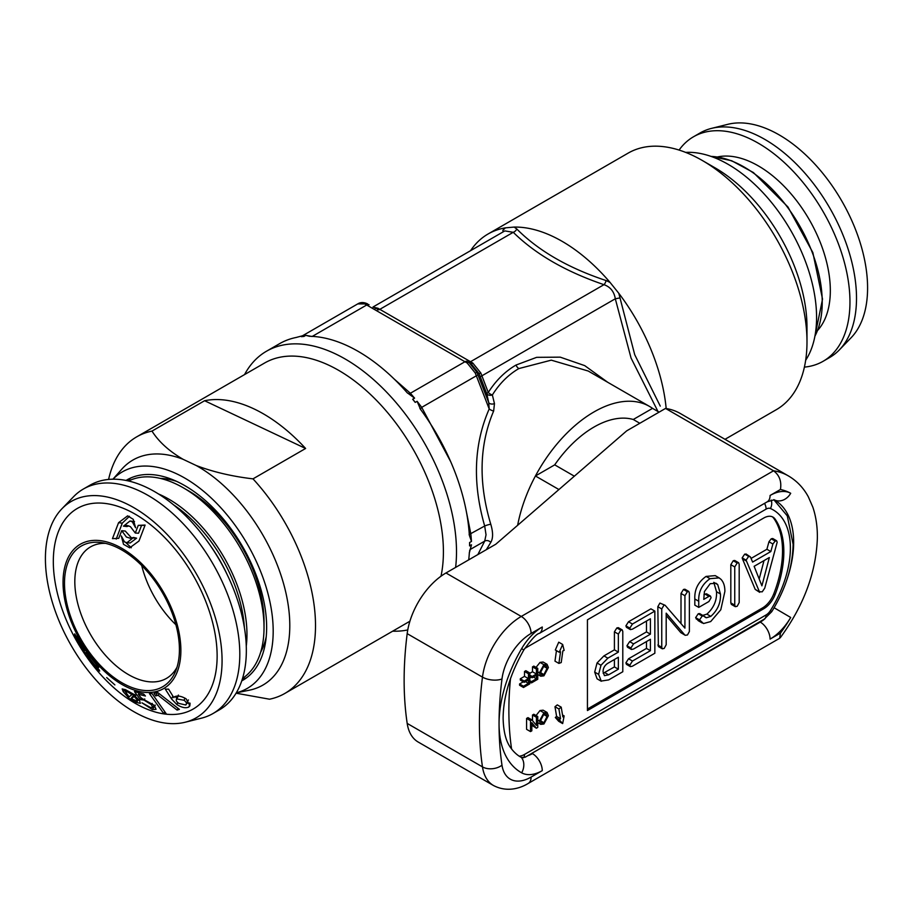 <?xml version="1.0" encoding="UTF-8"?>
<svg xmlns="http://www.w3.org/2000/svg" width="913" height="913" viewBox="0 0 913 913"><rect width="100%" height="100%" fill="white"/><g stroke="black" fill="none" stroke-linecap="round" stroke-linejoin="round"><path stroke-width="1.37" d="M622.244 629.936L618.306 627.665L616.857 627.927L614.415 631.83L614.415 649.839L603.938 655.888L597.045 662.986L594.694 672.094L597.079 678.816L601.005 681.087L608.663 679.911L622.792 671.751L622.792 631.545L622.244 629.936L620.794 630.187L618.352 634.09L618.352 652.11L607.864 658.159L600.982 665.246L598.62 674.365L601.29 681.258L597.57 679.101M603.059 671.774L604.44 675.654L608.594 674.821L618.352 669.195L618.352 657.234L607.693 663.386C604.657 665.372 603.116 668.168 603.059 671.774M603.162 673.292L614.415 666.924L614.415 659.494M598.62 674.365L594.694 672.094M620.794 630.187L616.857 627.927M618.352 634.09L614.415 631.83M618.352 652.11L614.415 649.839M607.864 658.159L603.938 655.888M600.982 665.246L597.045 662.986M608.594 674.821L604.668 672.55M618.352 669.195L614.415 666.924M755.211 589.387L759.137 591.658L762.195 591.841L764.752 588.12L777.168 542.265L776.643 540.781L775.171 541.067L772.889 544.022L770.834 551.543L752.609 562.066L750.44 556.941L748.637 556.382L746.104 560.137L759.673 592.32L755.211 589.387L742.417 558.733L742.166 557.877L744.711 554.111L746.514 554.67M750.44 556.941L745.989 553.951M754.127 566.311L761.91 585.838L769.339 557.523L754.127 566.311M776.643 540.781L772.718 538.51L771.245 538.796L768.963 541.751L766.897 549.272L751.068 558.414M759.182 579.002L764.01 560.605M746.104 560.137L742.166 557.877M746.343 560.993L742.417 558.733M775.171 541.067L771.245 538.796M772.889 544.022L768.963 541.751M770.834 551.543L766.897 549.272M748.637 556.382L744.711 554.111M737.19 562.99L733.265 560.719L730.822 564.668L730.822 602.877L731.37 604.406L735.307 606.677L737.19 606.278L739.188 602.58L739.188 564.371L738.64 562.728L737.19 562.99L734.748 566.939L730.822 564.668M734.748 566.939L734.748 605.148L730.822 602.877M734.748 605.148L735.307 606.677M738.64 562.728L734.703 560.456L733.265 560.719M708.956 596.372L703.763 599.373L704.425 591.521L710.2 583.692L716.146 583.304L717.721 584.605L720.448 593.998C720.928 602.683 717.721 610.146 710.805 616.378L706.331 617.77L703.98 616.138L702.188 616.013L699.563 619.904L703.524 623.533L710.691 621.57L720.802 609.758L724.888 591.407C724.911 586.112 723.598 582.072 720.95 579.31L719.147 577.883L710.006 578.682L706.069 576.423C698.137 582.026 694.382 589.547 694.816 598.996L694.816 605.136L698.742 607.396L708.933 601.519L711.079 597.753L710.497 596.086L708.956 596.372L705.03 594.101L703.934 594.74M710.006 578.682C702.063 584.286 698.308 591.818 698.742 601.256L694.816 598.996M698.742 601.256L698.742 607.396M710.497 596.086L706.571 593.815L705.03 594.101M717.721 584.605L714.365 582.665M720.448 593.998L716.511 591.727C717.002 600.412 713.783 607.875 706.879 614.118L702.394 615.499M713.783 582.334L716.511 591.727M710.805 616.378L706.879 614.118M705.544 617.473L704.631 616.789M703.98 616.138L699.689 613.593L698.262 613.741L695.626 617.633L698.308 620.726L702.245 622.997M702.188 616.013L698.262 613.741M699.563 619.904L695.626 617.633M700.088 621.148L696.163 618.888M719.147 577.883L715.221 575.624L706.069 576.423M687.398 591.738L684.933 595.71L684.933 628.121L665.109 605.285L659.928 603.059L657.828 606.689L658.376 646.552L662.302 648.812L664.196 648.413L666.193 644.726L666.193 613.171L684.727 634.9L680.801 632.641L685.218 635.288L687.466 634.98L689.372 631.545L689.372 593.13L688.824 591.476L687.398 591.738L683.472 589.467L681.007 593.45L681.007 623.602M663.854 605.33L661.754 608.96L657.828 606.689M661.754 608.96L661.754 647.294L657.828 645.023M661.754 647.294L662.302 648.812M666.193 615.51L680.801 632.641M688.824 591.476L684.898 589.216L683.472 589.467M684.933 595.71L681.007 593.45M665.109 605.285L659.928 603.059M654.849 611.105L632.447 624.035L628.521 621.764L625.907 625.839L626.455 627.322L630.392 629.593L632.469 629.148L650.41 618.786L650.41 634.17L646.484 631.899L629.639 641.622L626.957 645.731L627.493 647.203L631.431 649.474L633.565 649.017L650.41 639.294L650.41 650.684L646.484 648.413L628.543 658.775L625.907 662.884L626.466 664.367L630.404 666.638L632.447 666.182L654.849 653.24L654.849 611.105L650.923 608.834L628.521 621.764M632.447 624.035L629.833 628.098L625.907 625.839M629.833 628.098L630.392 629.593M646.484 621.057L646.484 631.899M650.41 634.17L633.565 643.893L629.639 641.622M633.565 643.893L630.883 648.002L626.957 645.731M630.883 648.002L631.431 649.474M646.484 641.565L646.484 648.413M650.41 650.684L632.469 661.035L628.543 658.775M632.469 661.035L629.833 665.155L625.907 662.884M629.833 665.155L630.404 666.638M134.097 696.425L131.392 698.73L137.338 701.264L136.722 699.312L134.097 696.425L135.17 694.998M128.048 692.122L125.115 691.312L129.075 696.87L131.906 694.667L128.048 692.122L128.596 691.438M185.168 722.24L201.511 718.154A129.623 74.832 -120 0 0 212.957 713.555L219.497 709.778A129.623 74.832 -120 0 0 239.366 605.912A129.623 74.832 -120 0 0 154.696 491.685A129.623 74.832 -120 0 0 89.885 485.271L83.334 489.048A129.623 74.832 -120 0 0 73.622 496.661L61.924 508.769A124.921 72.127 -120 0 0 55.179 610.877A124.921 72.127 -120 0 0 133.743 711.615A124.921 72.127 -120 0 0 185.168 722.24A124.921 72.127 -120 0 0 217.842 626.991A124.921 72.127 -120 0 0 133.743 507.617A124.921 72.127 -120 0 0 61.924 508.769M212.957 713.555A129.623 74.832 -120 0 0 232.826 609.69A129.623 74.832 -120 0 0 148.146 495.462A129.623 74.832 -120 0 0 83.334 489.048M121.954 682.776A81.268 46.917 -120 0 0 175.638 671.089A81.268 46.917 -120 0 0 121.954 550.071A81.268 46.917 -120 0 0 101.457 542.596A81.268 46.917 -120 0 0 65.451 595.835A81.268 46.917 -120 0 0 121.954 682.776M105.531 543.349A75.916 43.835 -120 0 0 90.547 546.887A75.916 43.835 -120 0 0 78.906 607.727A75.916 43.835 -120 0 0 128.505 674.627A75.916 43.835 -120 0 0 166.463 678.393A75.916 43.835 -120 0 0 177.019 667.186M114.867 684.91L106.684 677.572L114.867 684.91M87.774 653.297L90.159 657.953L86.997 654.941L93.115 664.71L98.239 670.427L99.722 671.044L96.139 665.509L98.73 667.437L87.648 653.274M74.718 633.862L75.505 636.989L74.181 635.014L79.157 644.133C83.003 650.387 85.582 653.776 86.872 654.324L86.221 652.076L87.659 653.788L86.324 651.483L74.661 633.884M121.954 548.382A83.323 48.104 -120 0 0 63.043 582.403A83.323 48.104 -120 0 0 121.954 684.453A83.323 48.104 -120 0 0 180.877 650.433A83.323 48.104 -120 0 0 121.954 548.382M121.292 535.92L123.529 544.331L129.703 547.846L138.97 541.021L145.11 525.078L138.251 525.363L135.284 533.032L130.399 526.618L126.873 525.432L123.46 526.162L129.988 520.992L132.271 521.802L135.603 527.771L133.241 519.314L127.637 515.845L118.576 522.692L112.459 538.636L118.736 538.35L121.714 530.67L126.371 537.015L130.182 538.236L133.56 537.472L126.918 542.721L124.476 541.888L121.292 535.92M135.227 514.19A115.825 66.877 -120 0 0 53.319 561.472A115.825 66.877 -120 0 0 135.227 703.33A115.825 66.877 -120 0 0 217.134 656.048A115.825 66.877 -120 0 0 135.227 514.19M130.764 699.096L135.238 702.143L140.374 703.352L139.563 700.659L134.998 696.037L135.752 695.421L125.709 689.794L122.171 688.916L123.152 691.563L130.137 699.495L134.394 695.033M143.946 700.066L151.432 704.699L152.665 707.461L150.691 707.609L141.972 702.827L152.357 709.549L156.043 709.355L154.343 705.407L141.15 698.011L138.399 694.245L145.441 696.014L143.615 694.006L134.451 691.598L140.419 699.62L143.946 700.066L144.71 698.913M166.212 713.738L152.072 693.595L149.458 693.652L163.724 713.601L166.212 713.738M177.099 710.086L179.393 709.39L157.698 692.488L154.035 693.515L155.735 695.9L158.132 695.272L177.099 710.086L178.012 708.317M165.321 689.144L168.585 689.144L173.858 697.68L174.383 696.824C177.499 695.375 181.425 696.06 186.172 698.89L189.95 705.76L188.717 707.084C185.567 708.42 181.63 707.575 176.882 704.562L171.541 698.947L165.321 689.144M210.789 546.214A103.694 59.87 60 0 1 227.177 574.597M128.562 480.991A114.068 65.85 60 0 1 183.365 487.839L188.74 490.932A106.479 61.468 60 0 1 193.259 493.705A106.479 61.468 60 0 1 264.028 621.331L264.028 627.528A114.068 65.85 60 0 1 242.55 678.416M183.365 487.839A114.068 65.85 60 0 1 188.215 490.806A114.068 65.85 60 0 1 264.028 627.528M160.254 478.389A106.479 61.468 60 0 1 176.426 481.299M679.089 150.063A129.623 74.832 60 0 1 693.503 136.767A129.623 74.832 60 0 1 758.304 143.193A129.623 74.832 60 0 1 842.984 257.42A129.623 74.832 60 0 1 823.115 361.286A129.623 74.832 60 0 1 804.399 367.117M693.503 136.767L700.043 132.99A129.623 74.832 60 0 1 711.489 128.391A129.623 74.832 60 0 1 764.854 139.415A129.623 74.832 60 0 1 846.374 243.942A129.623 74.832 60 0 1 839.378 349.884A129.623 74.832 60 0 1 829.666 357.497L823.115 361.286M711.489 128.391L727.832 124.316A124.921 72.127 60 0 1 779.257 134.941A124.921 72.127 60 0 1 857.821 235.668A124.921 72.127 60 0 1 851.076 337.776L839.378 349.884M112.984 479.199A124.99 72.161 60 0 1 208.027 495.074A124.99 72.161 60 0 1 272.827 621.753A124.99 72.161 60 0 1 236.307 692.807M236.068 693.195L269.529 699.21A148.134 85.525 60 0 0 284.833 693.446A148.134 85.525 60 0 0 252.992 478.857C232.005 476.392 213.06 471.941 196.169 465.493A129.954 75.026 60 0 1 289.421 615.841A129.954 75.026 60 0 1 249.386 690.182L236.273 692.864M196.169 465.493L183.091 459.307C169.11 451.148 158.748 441.744 151.992 431.096A148.134 85.525 60 0 0 136.688 436.859L264.587 363.02A148.134 85.525 -120 0 1 329.205 365.394A148.134 85.525 -120 0 1 443.41 551.783A148.134 85.525 -120 0 1 440.99 576.229M112.915 479.199L121.794 469.179A129.954 75.026 60 0 1 183.091 459.307M151.992 431.096L204.592 400.727A148.134 85.525 60 0 1 253.917 408.864A148.134 85.525 60 0 1 305.604 448.477L252.992 478.857M108.601 479.428A148.134 85.525 60 0 1 136.688 436.859M241.751 680.881A115.734 66.82 -120 0 0 242.675 680.368A115.734 66.82 -120 0 0 266.311 618.66A115.734 66.82 -120 0 0 212.683 507.377A115.734 66.82 -120 0 0 126.941 479.907A115.734 66.82 -120 0 0 126.04 480.443M246.487 677.845A115.734 66.82 60 0 1 242.242 679.386M639.808 423.278L633.268 419.489A92.59 53.456 120 0 0 593.986 427.056A92.59 53.456 120 0 0 554.705 464.854A92.59 53.456 -60 0 1 633.268 419.489L652.544 408.362A111.101 64.15 -60 0 0 649.531 406.433L588.223 371.032L551.269 360.156L518.869 368.567C508.45 374.627 499.605 383.426 492.358 394.975L494.469 403.649A4.633 2.865 -12.5 0 1 488.706 402.599L489.197 408.944L475.262 373.029L467.239 363.054L364.744 303.881L357.713 303.915L302.135 335.995M502.995 231.959A4.633 2.899 -138.8 0 0 502.846 230.247L505.448 227.851A148.134 85.525 -120 0 0 488.056 234.002L628.167 153.11A148.134 85.525 60 0 1 702.245 160.448L715.096 167.866A129.954 75.026 60 0 1 806.989 327.025L806.989 341.873A148.134 85.525 60 0 1 776.312 409.686L725.002 439.313M702.245 160.448A148.134 85.525 60 0 1 806.989 341.873M685.663 152.403A124.99 72.161 60 0 1 816.576 317.439A124.99 72.161 60 0 1 805.665 360.258M488.056 234.002A148.134 85.525 -120 0 0 470.56 250.687M505.448 227.851L514.179 227.075L516.792 228.992C538.544 250.824 568.308 268.011 606.095 280.553L610.078 282.437A148.134 85.525 -120 0 0 514.179 227.075M610.078 282.437L618.797 293.29L634.718 354.689L660.259 406.102M666.182 408.533A148.134 85.525 -120 0 0 618.797 293.29M244.547 374.592A157.401 90.878 60 0 1 266.505 351.22A157.401 90.878 60 0 1 387.797 393.389A157.401 90.878 60 0 1 456.5 551.783A157.401 90.878 60 0 1 455.621 567.418M373.428 307.27L377.868 308.217L472.808 363.043L480.831 373.018L488.261 392.464A4.633 1.986 -147.5 0 0 492.358 394.975A4.633 3.001 168 0 1 486.777 393.72L479.04 373.6L471.028 363.625L469.031 362.472L477.054 372.447L475.262 373.029M480.831 373.018L479.04 373.6L477.054 372.447L488.706 402.599L486.777 393.72A4.633 0.981 -21.2 0 1 488.261 392.464C495.919 380.493 505.174 371.351 516.028 365.04L536.661 357.337L560.228 357.154L584.731 365.634L607.727 382.296M558.927 489.539L535.429 475.981A111.101 64.15 -60 0 0 517.648 525.295A111.101 64.15 -60 0 1 593.986 411.934A111.101 64.15 -60 0 1 649.531 406.433M486.344 549.672L490.783 542.402C493.168 538.339 493.168 532.29 490.783 524.256C478.298 482.669 479.257 444.928 493.648 411.033L494.469 403.649M469.579 542.527A18.522 10.694 -120 0 1 469.67 544.274A18.522 10.694 -120 0 1 469.579 545.917A157.401 90.878 -120 0 0 469.59 544.228A157.401 90.878 -120 0 0 469.579 542.527L471.485 541.432L469.328 535.201A157.401 90.878 60 0 0 420.471 409.275L419.889 408.442M420.471 409.275L417.115 401.298L421.715 407.358L450.748 461.784M394.211 379.066L410.382 393.252L414.57 398.136L412.676 399.232A157.401 90.878 -120 0 1 415.21 402.393L417.115 401.298M414.57 398.136L407.152 392.704A157.401 90.878 60 0 0 309.439 336.292L305.821 335.345L312.098 336.509M302.329 335.938L301.381 336.669A157.401 90.878 -120 0 1 303.926 336.441L305.821 335.345M303.287 335.573L296.12 337.479A157.401 90.878 60 0 0 279.595 343.665L266.505 351.22M477.853 554.579L484.689 541.135L486.036 534.824L484.689 526.014C472.352 483.08 473.847 444.049 489.197 408.944A4.633 1.689 25.1 0 0 493.648 411.033M469.579 545.917L471.485 544.821L469.373 552.376M516.792 228.992A4.633 3.241 -46.2 0 1 513.254 232.301L504.809 230.909L372.983 307.019M657.976 411.501L631.054 358.044L615.305 298.779L620.053 297.912M480.329 377.115A4.633 0.981 -21.2 0 1 481.824 375.848L615.305 298.779C614.141 291.612 610.352 286.91 603.972 284.673C565.74 271.64 535.509 254.179 513.254 232.301L379.762 309.37A4.633 2.671 -60 0 1 377.457 309.61M606.095 280.553A4.633 1.952 -70.9 0 1 603.972 284.673L470.48 361.742A4.633 2.671 -60 0 1 468.175 361.982M466.315 511.383L470.857 534.002L471.485 541.432M407.757 629.936A157.401 90.878 60 0 1 392.681 631.18M471.485 544.821L469.328 552.947A157.401 90.878 60 0 1 468.711 559.852M303.926 336.441A18.522 10.694 -120 0 0 301.381 336.669M415.21 402.393A18.522 10.694 -120 0 0 412.676 399.232M357.713 303.915C360.532 302.123 363.831 302.123 367.585 303.903A4.633 3.458 120 0 0 364.744 303.881M377.868 308.217A4.633 3.458 -60 0 1 375.038 308.206M472.808 363.043A4.633 1.746 -60 0 1 471.028 363.625L469.031 362.472A4.633 1.746 120 0 0 467.239 363.054M490.783 524.256A4.633 0.742 -17.1 0 0 484.689 526.014L469.122 534.539M490.783 542.402A4.633 3.869 32 0 0 484.689 541.135L470.857 549.112A4.633 4.188 -156.3 0 0 469.636 550.413M420.688 409.64A4.633 1.598 146.7 0 1 421.715 407.358L476.335 375.814A4.633 0.981 158.8 0 0 477.83 374.558M407.438 393.024A4.633 3.241 134 0 0 410.382 393.252L465.002 361.708A4.633 2.671 120 0 1 467.319 361.48M127.569 480.763A115.734 66.82 60 0 1 131.027 477.864M204.592 400.727L305.604 448.477M266.208 636.806A106.479 61.468 60 0 1 260.639 652.27M175.924 624.766A75.916 43.835 60 0 1 141.709 565.512M76.806 636.281L75.505 636.989M76.852 636.35L75.174 637.251M83.802 647.705L76.715 637.696L77.468 637.285L76.909 639.054L83.46 647.922M78.415 641.188L79.522 644.087L84.498 650.729L78.039 641.405M84.841 649.542L84.498 650.729M99.118 669.72L98.239 670.427M97.166 664.687L96.139 665.509M90.056 656.778L96.013 664.265L90.056 656.778L90.627 656.287M96.55 663.831L95.991 664.344L96.573 663.865M89.428 658.319L93.092 664.059L97.029 667.917L89.428 658.319L90.022 657.794M97.588 667.46L96.995 668.042L97.634 667.517M125.001 689.441L123.152 691.563M131.461 693.458L133.64 695.318L130.137 699.495M133.64 695.318L134.222 694.896M135.911 701.298L135.238 702.143M135.558 695.272L134.998 696.037M132.385 694.04L131.906 694.667M134.816 694.519L131.392 698.73M137.498 698.274L136.722 699.312M141.561 697.989L140.419 699.62M152.243 703.409L151.432 704.699M155.301 705.121L152.357 709.549M139.255 692.978L138.399 694.245M164.819 711.798L163.724 713.601M159.045 693.526L158.132 695.272M157.527 692.533L155.735 695.9M188.717 707.084L190.166 703.946M189.927 703.067L186.868 703.284M176.882 704.562L177.83 702.611M176.86 698.354L175.113 696.471M171.541 698.947L172.888 696.151M178.183 696.071L176.848 698.936C175.65 700.088 176.323 701.583 178.868 703.409L185.75 704.996L188.409 699.929M185.008 698.16L184.038 700.282L176.848 698.936L176.335 699.472L178.4 695.067M185.75 704.996C187.154 703.809 186.583 702.234 184.038 700.282M131.734 538.179L125.286 531.069L121.714 530.67M126.918 542.721L130.171 542.973L136.596 538.179L133.56 537.472M125.754 542.493L131.289 547.766M144.984 525.374L138.251 525.363M141.504 525.58L138.525 533.226L135.284 533.032M128.733 525.842L127.021 526.55L123.46 526.162M129.988 520.992L134.519 521.551M129.441 516.29L122.285 523.138L116.213 539.104M521.437 757.47A13.889 11.344 119 0 1 521.654 772.82A106.479 61.468 -60 0 1 499.057 723.769A106.479 61.468 -60 0 1 521.654 648.618A41.667 24.058 -60 0 1 542.265 627.003A13.889 8.023 60 0 1 539.389 633.36C536.661 633.748 531.469 639.283 523.822 649.965C510.23 673.862 503.337 696.573 503.12 718.097C503.417 731.701 506.03 741.71 510.949 748.124L511.588 748.98A93.377 53.913 -60 0 0 519.177 756.181L521.437 757.47L525.146 757.208L764.192 619.185A9.256 5.341 60 0 0 766.11 614.94A9.256 5.341 120 0 0 770.435 610.546A83.323 48.104 120 0 0 790.384 548.005A83.323 48.104 120 0 0 770.435 508.495A9.256 5.341 120 0 0 766.11 509.112L524.724 648.47M665.531 408.431L626.717 430.833L495.782 544.228L445.978 572.976A55.556 32.069 120 0 0 407.187 633.645A351.825 203.131 120 0 0 407.187 723.416A55.556 32.069 120 0 0 418.2 742.041L493.488 785.511A55.556 32.069 -60 0 1 482.475 766.886A351.825 203.131 -60 0 1 479.416 723.769A351.825 203.131 -60 0 1 482.475 677.115A55.556 32.069 -60 0 1 521.266 616.446L773.551 470.788A120.356 69.491 -60 0 1 788.375 475.901L680.356 413.532A120.356 69.491 120 0 0 665.531 408.431L773.551 470.788C779.428 475.171 781.722 481.402 780.444 489.494L770.081 495.474A41.667 24.058 -60 0 1 790.704 493.282A106.479 61.468 120 0 0 780.444 489.494M780.444 633.12A106.479 61.468 120 0 0 790.704 617.485A41.667 24.058 -60 0 1 770.081 639.1L780.444 633.12L779.656 638.278L528.216 783.445A13.889 8.023 -120 0 0 531.092 777.089L542.265 770.629A41.667 24.058 -60 0 1 521.654 772.82M659.083 412.14L652.544 408.362M574.345 476.187L554.705 464.854L535.429 475.981M529.78 672.972L528.456 673.748L528.456 678.633L524.222 681.075L524.222 682.331L528.456 679.888L528.456 683.369L523.491 686.234L523.491 687.489L529.78 683.86L529.78 672.972L525.854 670.713L524.519 671.477L524.519 676.362L520.296 678.804L520.296 680.059L524.222 682.331M523.491 687.489L519.565 685.218L519.565 683.963L523.491 686.234M523.309 681.806L519.565 683.963M528.456 683.369L525.432 681.634M524.222 681.075L520.296 678.804M528.456 678.633L524.519 676.362M528.456 673.748L524.519 671.477M537.757 668.373L536.433 669.138L536.433 674.022L532.199 676.465L532.199 677.72L536.433 675.278L536.433 678.77L531.469 681.634L531.469 682.89L537.757 679.261L537.757 668.373L533.831 666.102L532.496 666.867L532.496 671.751L529.78 673.326M531.469 682.89L529.78 681.908M531.469 681.634L529.78 680.653M531.286 677.195L529.78 678.074M536.433 678.77L533.409 677.024M532.199 677.72L529.78 676.328M532.199 676.465L529.78 675.072M536.433 674.022L532.496 671.751M536.433 669.138L532.496 666.867M539.982 672.322L543.132 666.011M543.908 674.593L547.058 668.282L546.077 665.691L543.931 665.931L540.781 672.059L541.774 674.821L543.908 674.593L540.816 672.801M547.058 668.282L543.486 666.216M543.92 664.675L539.446 672.824L540.758 676.213L543.92 675.837L548.393 667.529L547.035 664.287L543.92 664.675L539.994 662.404L536.057 667.392M539.446 672.824L537.757 671.842M547.035 664.287L543.109 662.028L539.994 662.404M537.757 716.522L536.433 717.287L536.433 725.413L531.914 719.9L530.51 720.711L530.51 731.587L531.834 730.822L531.834 722.697L536.353 728.22L537.757 727.41L537.757 716.522L533.831 714.251L532.496 715.016L532.496 720.619M536.353 728.22L531.834 725.23M530.51 731.587L526.573 729.327L526.573 718.44L530.51 720.711M531.914 719.9L527.976 717.629L526.573 718.44M536.433 717.287L532.496 715.016M539.982 720.471L543.132 714.16M543.908 722.742L547.058 716.431L546.077 713.829L543.931 714.069L540.781 720.209L541.774 722.97L543.908 722.742L540.816 720.95M547.058 716.431L543.486 714.365M543.92 712.825L539.446 720.973L540.758 724.363L543.92 723.986L548.393 715.678L547.035 712.437L543.92 712.825L539.994 710.554L536.057 715.541M539.446 720.973L537.757 719.992M547.035 712.437L543.109 710.177L539.994 710.554M562.659 723.587L564.143 715.906L562.853 716.91L561.221 707.164L558.904 708.979L560.536 718.725L559.247 719.729L562.659 723.587L558.733 721.316L555.321 717.47L559.247 719.729M560.536 718.725L556.61 716.454L555.321 717.47M558.904 708.979L554.978 706.708L556.61 716.454M561.221 707.164L557.295 704.893L554.978 706.708M564.143 715.906L562.534 714.97M558.904 663.409L561.221 662.541L562.853 650.901L564.143 650.421L562.659 644.452L559.247 652.247L560.536 651.768L558.904 663.409L554.978 661.138L556.451 650.638M559.247 652.247L555.321 649.976L558.733 642.181L562.659 644.452M587.436 709.024L762.423 608.001A18.522 10.694 120 0 0 773.756 593.895A92.59 53.456 120 0 0 773.756 518.299A18.522 10.694 120 0 0 772.307 516.781M775.069 594.648A92.59 53.456 120 0 0 775.069 519.052A18.522 10.694 120 0 0 772.991 517.123A18.522 10.694 120 0 0 763.725 518.036L587.436 619.824L587.436 710.542L763.725 608.754A18.522 10.694 120 0 0 775.069 594.648L773.756 593.895M158.463 493.956A110.45 63.762 60 0 1 173.561 502.036A110.45 63.762 60 0 1 246.27 646.039M717.527 156.945A101.845 58.797 60 0 1 758.304 165.869A101.845 58.797 60 0 1 822.042 247.092A101.845 58.797 60 0 1 817.66 330.38M814.91 336.189A110.45 63.762 -120 0 0 752.677 172.5A110.45 63.762 -120 0 0 711.124 156.42M518.869 368.567A4.633 2.671 60 0 1 516.028 365.04M369.046 304.748A4.633 2.671 120 0 0 366.729 304.976L312.303 336.395M173.618 504.889A108.624 62.712 60 0 1 244.376 627.448M136.596 538.179L133.366 537.985M122.285 523.138L118.576 522.692M771.143 500.073A9.256 7.544 113.8 0 1 770.435 508.495M542.265 627.003L531.092 633.451A41.667 24.058 120 0 0 501.99 678.952A337.936 195.108 120 0 0 499.057 723.769A337.936 195.108 120 0 0 501.99 765.185A41.667 24.058 120 0 0 531.092 777.089M407.187 723.416L482.475 766.886A13.889 9.176 -8.5 0 0 501.99 765.185M787.063 579.207A92.59 53.456 120 0 0 793.659 542.333A92.59 53.456 120 0 0 774.486 499.947A92.59 53.456 120 0 0 774.235 499.81M531.891 753.293L760.267 622.095A27.778 16.035 120 0 0 765.037 618.66M759.707 621.776L760.267 622.095A13.889 8.023 60 0 1 770.081 639.1M407.187 633.645L482.475 677.115A13.889 6.665 7.2 0 0 501.99 678.952M445.978 572.976L521.266 616.446A13.889 8.023 -120 0 1 531.092 633.451M527.782 755.667A27.778 16.035 120 0 0 532.45 753.624A13.889 8.023 60 0 1 542.265 770.629M523.822 649.965L521.654 648.618M770.081 495.474A13.889 8.023 60 0 1 767.205 501.83L539.389 633.36M790.704 493.282A13.889 11.344 119 0 1 774.156 499.765L774.486 499.947M790.704 617.485L774.121 607.75M519.177 756.181A18.522 10.694 120 0 0 524.541 754.412A9.256 5.341 60 0 1 523.594 757.779M773.756 518.299L775.069 519.052M762.423 608.001L763.725 608.754M524.541 754.412L766.11 614.94M510.493 678.621A314.791 181.744 120 0 0 511.588 748.98M764.569 503.348A9.256 5.341 60 0 1 766.11 509.112M773.779 499.685L787.28 515.868L793.1 544.228C792.735 566.631 785.614 589.113 771.736 611.687L770.435 610.546M710.907 156.351L731.655 160.734L753.373 172.523L787.953 206.977L812.855 252.57L822.533 299.144L814.864 336.418M284.833 693.446L409.903 621.228M85.297 650.227L84.567 650.707M126.177 690.045L125.115 691.312M138.662 699.518L137.338 701.264M154.137 705.19L152.665 707.461M780.318 637.685C803.702 605.753 816.051 572.645 817.352 538.385C817.534 527.006 816.028 516.587 812.821 507.092L808.325 496.809C803.451 487.804 796.798 480.843 788.375 475.901M528.216 783.445C520.775 788.033 507.366 792.769 493.488 785.511M767.205 501.83L774.156 499.765M540.758 676.213L536.833 673.942M540.758 724.363L536.833 722.092M771.736 611.687L764.192 619.185"/></g></svg>
